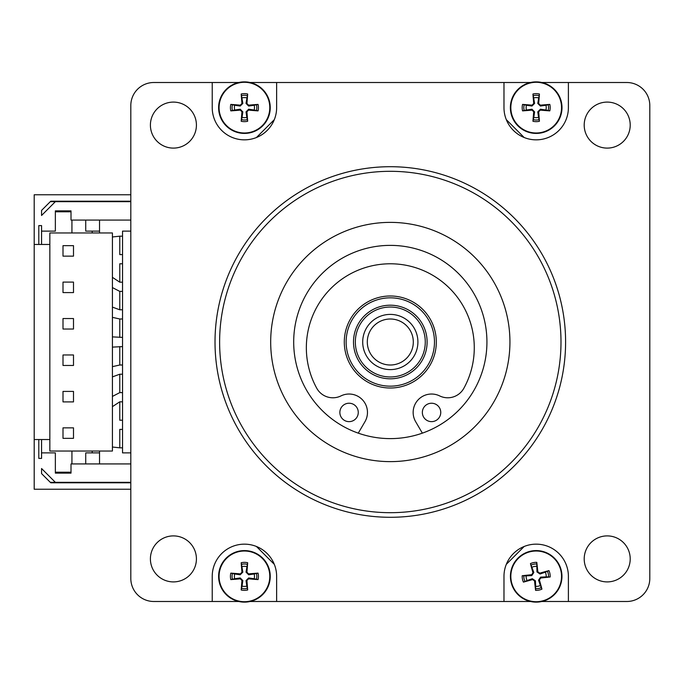 <?xml version="1.0" encoding="UTF-8"?>
<svg xmlns="http://www.w3.org/2000/svg" width="684" height="684" viewBox="0 0 684 684"><rect width="100%" height="100%" fill="white"/><g stroke="black" fill="none" stroke-linecap="round" stroke-linejoin="round"><path stroke-width="1.03" d="M85.731 463.923L85.731 452.885L99.531 452.885M122.539 346.6L112.415 347.121M112.415 336.879L122.539 337.4M122.539 318.992L119.777 318.992L112.415 317.35M112.415 307.107L119.777 309.792L122.539 309.792M122.539 291.393L119.777 291.393L112.415 287.571M112.415 277.336L119.777 282.184L122.539 282.184M119.777 282.184L119.777 263.785L122.539 263.785M122.539 254.585L119.777 254.585L119.777 236.177L112.415 236.972M122.539 236.177L119.777 236.177M99.531 220.077L99.531 232.962M130.815 452.885L122.539 452.885L122.539 231.115L130.815 231.115M41.562 244.462L41.562 231.115L55.361 231.115L55.361 210.877L55.361 211.792L71.008 211.792L71.008 210.877L55.361 210.877L71.008 210.877L71.008 220.077L130.815 220.077M130.815 482.331L55.361 482.331L41.562 468.523L41.562 473.584L50.3 482.331L55.361 482.331M130.815 201.216L50.761 201.216L50.3 201.669L55.361 201.669L41.562 215.477L41.562 210.415L50.761 201.216L115.177 201.216L115.177 201.669M212.228 82.507L238.742 82.507A25.761 25.761 0 0 0 244.436 133.406A25.761 25.761 0 0 0 270.197 107.636A25.761 25.761 0 0 0 244.436 81.875A25.761 25.761 0 0 0 218.666 107.636A25.761 25.761 0 0 0 244.436 133.406A25.761 25.761 0 0 0 250.122 82.507L276.635 82.507L276.635 107.636A32.208 32.208 0 0 1 244.436 139.844A32.208 32.208 0 0 1 212.228 107.636L212.228 82.507L153.823 82.507A23.008 23.008 0 0 0 130.815 105.516L130.815 578.484A23.008 23.008 0 0 0 153.823 601.492L212.228 601.492L212.228 576.364A32.208 32.208 0 0 1 244.436 544.156A32.208 32.208 0 0 1 276.635 576.364L276.635 601.492L250.122 601.492A25.761 25.761 0 0 0 244.436 550.594A25.761 25.761 0 0 0 218.666 576.364A25.761 25.761 0 0 0 244.436 602.125A25.761 25.761 0 0 0 270.197 576.364A25.761 25.761 0 0 0 244.436 550.594A25.761 25.761 0 0 0 238.742 601.492L212.228 601.492M55.361 201.669L130.815 201.669M38.8 439.538L38.8 458.4L41.562 458.4L41.562 452.885L55.361 452.885L55.361 473.123L55.361 472.208L71.008 472.208L71.008 473.123L71.008 463.923L130.815 463.923M55.361 473.123L71.008 473.123L55.361 473.123M41.562 231.115L41.562 225.6L38.8 225.6L38.8 244.462M99.531 231.115L85.731 231.115L85.731 220.077M130.815 194.769L34.2 194.769L34.2 489.231L130.815 489.231M115.177 482.331L115.177 482.784L50.761 482.784L130.815 482.784M92.272 451.038A9.2 9.2 0 0 0 92.186 452.885M92.186 231.115A9.2 9.2 0 0 0 92.272 232.962M71.931 463.923L71.931 451.038M112.415 447.028L119.777 447.823L119.777 429.415L122.539 429.415M122.539 420.215L119.777 420.215L119.777 401.816L112.415 406.664M122.539 401.816L119.777 401.816M112.415 396.429L119.777 392.607L122.539 392.607M119.777 392.607L119.777 374.208L112.415 376.893M122.539 374.208L119.777 374.208M112.415 366.65L119.777 365.008L122.539 365.008M119.777 365.008L119.777 346.6M119.777 337.4L119.777 318.992M119.777 309.792L119.777 291.393M119.777 447.823L122.539 447.823M71.931 232.962L71.931 220.077M99.531 451.038L99.531 463.923M41.562 452.885L41.562 439.538M73.496 438.341L63.005 438.341L63.005 427.851L73.496 427.851L73.496 438.341M73.496 365.461L63.005 365.461L63.005 354.97L73.496 354.97L73.496 365.461M73.496 292.59L63.005 292.59L63.005 282.099L73.496 282.099L73.496 292.59M73.496 256.149L63.005 256.149L63.005 245.659L73.496 245.659L73.496 256.149M73.496 329.03L63.005 329.03L63.005 318.539L73.496 318.539L73.496 329.03M73.496 401.901L63.005 401.901L63.005 391.41L73.496 391.41L73.496 401.901M49.846 439.538L49.846 451.038L112.415 451.038L112.415 232.962L49.846 232.962L49.846 439.538L34.2 439.538M49.846 244.462L34.2 244.462M630.212 125.104A23.008 23.008 0 0 1 607.204 148.103A23.008 23.008 0 0 1 584.204 125.104A23.008 23.008 0 0 1 607.204 102.096A23.008 23.008 0 0 1 630.212 125.104M196.419 125.104A23.008 23.008 0 0 1 173.411 148.103A23.008 23.008 0 0 1 150.403 125.104A23.008 23.008 0 0 1 173.411 102.096A23.008 23.008 0 0 1 196.419 125.104M196.419 558.896A23.008 23.008 0 0 1 173.411 581.904A23.008 23.008 0 0 1 150.403 558.896A23.008 23.008 0 0 1 173.411 535.897A23.008 23.008 0 0 1 196.419 558.896M630.212 558.896A23.008 23.008 0 0 1 607.204 581.904A23.008 23.008 0 0 1 584.204 558.896A23.008 23.008 0 0 1 607.204 535.897A23.008 23.008 0 0 1 630.212 558.896M568.395 601.492L541.873 601.492A25.761 25.761 0 0 0 561.41 571.089A25.761 25.761 0 0 0 531.331 551.056A25.761 25.761 0 0 0 510.888 581.22A25.761 25.761 0 0 0 541.044 601.663A25.761 25.761 0 0 0 561.487 571.508A25.761 25.761 0 0 0 510.426 575.937A25.761 25.761 0 0 0 530.493 601.492L503.98 601.492L503.98 576.364A32.208 32.208 0 0 1 536.188 544.156A32.208 32.208 0 0 1 568.395 576.364L568.395 601.492L626.792 601.492A23.008 23.008 0 0 0 649.8 578.484L649.8 105.516A23.008 23.008 0 0 0 626.792 82.507L568.395 82.507L568.395 107.636A32.208 32.208 0 0 1 536.188 139.844A32.208 32.208 0 0 1 503.98 107.636L503.98 82.507L530.493 82.507A25.761 25.761 0 0 0 536.188 133.406A25.761 25.761 0 0 0 561.949 107.636A25.761 25.761 0 0 0 536.188 81.875A25.761 25.761 0 0 0 510.418 107.636A25.761 25.761 0 0 0 536.188 133.406A25.761 25.761 0 0 0 541.873 82.507L568.395 82.507M276.635 601.492L503.98 601.492M503.98 82.507L276.635 82.507M219.615 342A170.692 170.692 0 0 1 475.654 194.179A170.692 170.692 0 0 1 475.654 489.821A170.692 170.692 0 0 1 219.615 342M215.015 342A175.292 175.292 0 0 0 477.954 493.805A175.292 175.292 0 0 0 477.954 190.195A175.292 175.292 0 0 0 215.015 342M539.428 121.265L538.573 117.392A10.038 10.038 0 0 1 533.802 117.392L532.947 121.265A14.005 14.005 0 0 0 539.428 121.265A45.965 4.01 -95.6 0 0 538.659 111.774L540.326 110.115A45.965 4.01 5.6 0 0 549.808 110.876L545.943 110.021A10.038 10.038 0 0 0 545.943 105.25L540.411 106.054L537.769 103.412L539.428 94.016A14.005 14.005 0 0 0 532.947 94.016A45.965 4.01 84.4 0 0 533.717 103.498L532.049 105.165A45.965 4.01 -174.4 0 0 522.559 104.404L526.432 105.25A10.038 10.038 0 0 0 526.432 110.021L531.964 109.218L534.606 111.868L533.802 117.392M532.947 94.016L534.606 103.412L531.964 106.054L526.432 105.25M533.802 97.88A10.038 10.038 0 0 1 538.573 97.88M538.573 117.392L537.769 111.868L540.411 109.218L545.943 110.021M545.943 105.25L549.808 104.404A45.965 4.01 174.4 0 0 540.326 105.165L538.659 103.498A45.965 4.01 -84.4 0 0 539.428 94.016M526.432 110.021L522.559 110.876A45.965 4.01 -5.6 0 0 532.049 110.115L533.717 111.774A45.965 4.01 95.6 0 0 532.947 121.265M536.188 82.285A25.351 25.351 0 0 1 561.538 107.636A25.351 25.351 0 0 1 536.188 132.987A25.351 25.351 0 0 1 510.837 107.636A25.351 25.351 0 0 1 536.188 82.285M549.808 110.876A14.005 14.005 0 0 0 549.808 104.404M522.559 104.404A14.005 14.005 0 0 0 522.559 110.876M541.933 589.129L540.369 585.495A10.038 10.038 0 0 1 535.683 586.393L535.581 590.352A14.005 14.005 0 0 0 541.933 589.129A45.965 4.01 -106.5 0 0 539.394 579.964L540.719 578.014A45.965 4.01 -5.2 0 0 550.175 576.971L546.217 576.869A10.038 10.038 0 0 0 545.319 572.183L540.035 574.013L536.949 571.909L536.795 562.368A14.005 14.005 0 0 0 530.442 563.59A45.965 4.01 73.5 0 0 532.981 572.764L531.656 574.714A45.965 4.01 174.8 0 0 522.2 575.748L526.158 575.86A10.038 10.038 0 0 0 527.056 580.545L532.332 578.715L535.427 580.81L535.683 586.393M530.442 563.59L533.836 572.508L531.742 575.603L526.158 575.86M532.007 567.233A10.038 10.038 0 0 1 536.692 566.335M540.369 585.495L538.539 580.212L540.634 577.116L546.217 576.869M545.319 572.183L548.953 570.61A45.965 4.01 163.5 0 0 539.787 573.149L537.838 571.833A45.965 4.01 -95.2 0 0 536.795 562.368M527.056 580.545L523.414 582.11A45.965 4.01 -16.5 0 0 532.588 579.57L534.537 580.896A45.965 4.01 84.8 0 0 535.581 590.352M531.408 551.466A25.351 25.351 0 0 1 561.085 571.585A25.351 25.351 0 0 1 540.967 601.262A25.351 25.351 0 0 1 511.29 581.144A25.351 25.351 0 0 1 531.408 551.466M550.175 576.971A14.005 14.005 0 0 0 548.953 570.61M522.2 575.748A14.005 14.005 0 0 0 523.414 582.11M247.668 589.984L246.821 586.12A10.038 10.038 0 0 1 242.051 586.12L241.196 589.984A14.005 14.005 0 0 0 247.668 589.984A45.965 4.01 -95.6 0 0 246.907 580.502L248.574 578.835A45.965 4.01 5.6 0 0 258.056 579.596L254.183 578.75A10.038 10.038 0 0 0 254.183 573.979L248.66 574.782L246.018 572.132L247.668 562.735A14.005 14.005 0 0 0 241.196 562.735A45.965 4.01 84.4 0 0 241.956 572.226L240.289 573.885A45.965 4.01 -174.4 0 0 230.807 573.124L234.68 573.979A10.038 10.038 0 0 0 234.68 578.75L240.204 577.946L242.846 580.588L242.051 586.12M241.196 562.735L242.846 572.132L240.204 574.782L234.68 573.979M242.051 566.609A10.038 10.038 0 0 1 246.821 566.609M246.821 586.12L246.018 580.588L248.66 577.946L254.183 578.75M254.183 573.979L258.056 573.124A45.965 4.01 174.4 0 0 248.574 573.885L246.907 572.226A45.965 4.01 -84.4 0 0 247.668 562.735M234.68 578.75L230.807 579.596A45.965 4.01 -5.6 0 0 240.289 578.835L241.956 580.502A45.965 4.01 95.6 0 0 241.196 589.984M244.436 551.013A25.351 25.351 0 0 1 269.787 576.364A25.351 25.351 0 0 1 244.436 601.715A25.351 25.351 0 0 1 219.077 576.364A25.351 25.351 0 0 1 244.436 551.013M258.056 579.596A14.005 14.005 0 0 0 258.056 573.124M230.807 573.124A14.005 14.005 0 0 0 230.807 579.596M247.668 121.265L246.821 117.392A10.038 10.038 0 0 1 242.051 117.392L241.196 121.265A14.005 14.005 0 0 0 247.668 121.265A45.965 4.01 -95.6 0 0 246.907 111.774L248.574 110.115A45.965 4.01 5.6 0 0 258.056 110.876L254.183 110.021A10.038 10.038 0 0 0 254.183 105.25L248.66 106.054L246.018 103.412L247.668 94.016A14.005 14.005 0 0 0 241.196 94.016A45.965 4.01 84.4 0 0 241.956 103.498L240.289 105.165A45.965 4.01 -174.4 0 0 230.807 104.404L234.68 105.25A10.038 10.038 0 0 0 234.68 110.021L240.204 109.218L242.846 111.868L242.051 117.392M241.196 94.016L242.846 103.412L240.204 106.054L234.68 105.25M242.051 97.88A10.038 10.038 0 0 1 246.821 97.88M246.821 117.392L246.018 111.868L248.66 109.218L254.183 110.021M254.183 105.25L258.056 104.404A45.965 4.01 174.4 0 0 248.574 105.165L246.907 103.498A45.965 4.01 -84.4 0 0 247.668 94.016M234.68 110.021L230.807 110.876A45.965 4.01 -5.6 0 0 240.289 110.115L241.956 111.774A45.965 4.01 95.6 0 0 241.196 121.265M244.436 82.285A25.351 25.351 0 0 1 269.787 107.636A25.351 25.351 0 0 1 244.436 132.987A25.351 25.351 0 0 1 219.077 107.636A25.351 25.351 0 0 1 244.436 82.285M258.056 110.876A14.005 14.005 0 0 0 258.056 104.404M230.807 104.404A14.005 14.005 0 0 0 230.807 110.876M390.308 365.008A23.008 23.008 0 0 1 370.386 330.5A23.008 23.008 0 0 1 410.229 330.5A23.008 23.008 0 0 1 390.308 365.008M390.308 369.608A27.608 27.608 0 0 0 414.213 328.2A27.608 27.608 0 0 0 366.402 328.2A27.608 27.608 0 0 0 390.308 369.608M390.308 378.808A36.808 36.808 0 0 0 422.182 323.6A36.808 36.808 0 0 0 358.433 323.6A36.808 36.808 0 0 0 390.308 378.808M390.308 376.969A34.969 34.969 0 0 1 360.023 324.515A34.969 34.969 0 0 1 420.592 324.515A34.969 34.969 0 0 1 390.308 376.969M390.308 388.008A46.008 46.008 0 0 0 430.151 318.992A46.008 46.008 0 0 0 350.464 318.992A46.008 46.008 0 0 0 390.308 388.008M390.308 386.169A44.169 44.169 0 0 1 352.055 319.915A44.169 44.169 0 0 1 428.56 319.915A44.169 44.169 0 0 1 390.308 386.169M390.308 222.377A119.623 119.623 0 0 0 286.716 401.816A119.623 119.623 0 0 0 493.908 401.816A119.623 119.623 0 0 0 390.308 222.377M390.308 438.615A96.615 96.615 0 0 1 306.637 293.692A96.615 96.615 0 0 1 473.986 293.692A96.615 96.615 0 0 1 390.308 438.615M422.361 433.152L415.675 421.729A18.4 18.4 0 0 1 439.65 395.908A18.4 18.4 0 0 0 463.863 388.255A83.97 83.97 0 0 0 390.308 263.785A83.97 83.97 0 0 0 316.76 388.255A18.4 18.4 0 0 0 340.974 395.908A18.4 18.4 0 0 1 364.948 421.729L358.262 433.152M440.752 412.435A9.2 9.2 0 0 1 426.953 420.404A9.2 9.2 0 0 1 426.953 404.466A9.2 9.2 0 0 1 440.752 412.435M358.271 412.435A9.2 9.2 0 0 1 344.462 420.404A9.2 9.2 0 0 1 344.462 404.466A9.2 9.2 0 0 1 358.271 412.435M274.318 119.649L256.44 137.518M256.44 546.482L274.318 564.351M506.305 564.351L524.175 546.482M524.175 137.518L506.305 119.649M538.659 103.498L537.769 103.412M540.326 105.165L540.411 106.054M533.717 111.774L534.606 111.868M540.326 110.115L540.411 109.218M538.659 111.774L537.769 111.868M532.049 110.115L531.964 109.218M532.049 105.165L531.964 106.054M533.717 103.498L534.606 103.412M548.183 104.618A12.372 12.372 0 0 1 548.183 110.654M539.206 119.632A12.372 12.372 0 0 1 533.169 119.632M524.192 110.654A12.372 12.372 0 0 1 524.192 104.618M533.169 95.64A12.372 12.372 0 0 1 539.206 95.64M537.838 571.833L536.949 571.909M539.787 573.149L540.035 574.013M534.537 580.896L535.427 580.81M540.719 578.014L540.634 577.116M539.394 579.964L538.539 580.212M532.588 579.57L532.332 578.715M531.656 574.714L531.742 575.603M532.981 572.764L533.836 572.508M547.397 571.14A12.372 12.372 0 0 1 548.534 577.065M541.412 587.573A12.372 12.372 0 0 1 535.486 588.71M524.97 581.588A12.372 12.372 0 0 1 523.833 575.663M530.964 565.146A12.372 12.372 0 0 1 536.889 564.009M246.907 572.226L246.018 572.132M248.574 573.885L248.66 574.782M241.956 580.502L242.846 580.588M248.574 578.835L248.66 577.946M246.907 580.502L246.018 580.588M240.289 578.835L240.204 577.946M240.289 573.885L240.204 574.782M241.956 572.226L242.846 572.132M256.432 573.346A12.372 12.372 0 0 1 256.432 579.382M247.446 588.36A12.372 12.372 0 0 1 241.418 588.36M232.432 579.382A12.372 12.372 0 0 1 232.432 573.346M241.418 564.368A12.372 12.372 0 0 1 247.446 564.368M246.907 103.498L246.018 103.412M248.574 105.165L248.66 106.054M241.956 111.774L242.846 111.868M248.574 110.115L248.66 109.218M246.907 111.774L246.018 111.868M240.289 110.115L240.204 109.218M240.289 105.165L240.204 106.054M241.956 103.498L242.846 103.412M256.432 104.618A12.372 12.372 0 0 1 256.432 110.654M247.446 119.632A12.372 12.372 0 0 1 241.418 119.632M232.432 110.654A12.372 12.372 0 0 1 232.432 104.618M241.418 95.64A12.372 12.372 0 0 1 247.446 95.64"/></g></svg>
